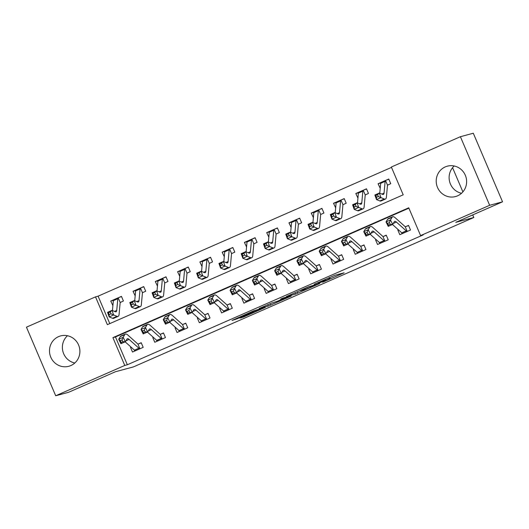 <?xml version="1.0" encoding="UTF-8"?>
<svg xmlns="http://www.w3.org/2000/svg" width="529" height="529" viewBox="0 0 529 529"><rect width="100%" height="100%" fill="white"/><g stroke="black" fill="none" stroke-linecap="round" stroke-linejoin="round"><path stroke-width="0.79" d="M322.664 282.235L344.141 272.805L334.956 275.265L314.12 284.324L325.209 279.986L317.955 283.504L329.917 278.717L322.664 282.235M58.521 336.649A15.731 15.169 74.9 0 1 60.604 335.915A15.731 15.169 74.9 0 1 79 346.072A15.731 15.169 74.9 0 1 70.86 365.565A15.731 15.169 74.9 0 1 68.777 366.293A15.731 15.169 74.9 0 1 50.381 356.143A15.731 15.169 74.9 0 1 58.521 336.649M445.253 166.906A15.731 15.169 74.9 0 1 447.329 166.172A15.731 15.169 74.9 0 1 465.732 176.329A15.731 15.169 74.9 0 1 457.585 195.823A15.731 15.169 74.9 0 1 455.502 196.557A15.731 15.169 74.9 0 1 437.106 186.4A15.731 15.169 74.9 0 1 445.253 166.906M239.809 318.055L243.38 317.096L265.333 307.395L253.9 310.761L232.013 320.448L237.356 318.716L255.262 310.51L261.452 308.876L239.809 318.055M460.402 136.707L473.296 133.235L502.55 201.82L455.767 222.359L473.819 217.498L133.427 366.908L115.375 371.761L68.598 392.293L55.704 395.765L26.45 327.18L95.511 296.868L107.367 324.674L403.204 194.824L391.348 167.019L460.402 136.707L489.656 205.292L420.601 235.603L408.738 207.798L112.902 337.647L124.765 365.453L55.704 395.765M502.55 201.82L489.656 205.292M408.897 208.168L115.481 336.953L127.344 364.759L423.18 234.909L420.601 235.603M127.344 364.759L124.765 365.453M295.526 294.117L319.741 283.518L308.301 286.877L286.341 296.577L295.526 294.117L294.937 292.742M291.221 296.095L268.322 306.06L259.144 308.519L271.549 303.097L277.5 301.199L284.675 297.986L280.701 299.037L283.2 297.959L291.109 295.83M398.423 229.817L397.841 230.075L399.818 234.711L410.511 230.016L408.533 225.38L405.631 226.657L408.613 225.559M376.152 239.597L375.564 239.855L377.541 244.484L388.233 239.796L386.256 235.16L383.353 236.437L386.335 235.339M353.875 249.371L353.286 249.628L355.263 254.264L365.956 249.569L363.978 244.934L361.076 246.21L364.058 245.112M331.597 259.15L331.009 259.408L332.986 264.044L343.678 259.349L341.708 254.713L338.798 255.99L341.78 254.892M309.32 268.93L308.738 269.188L310.708 273.817L321.407 269.129L319.43 264.493L316.521 265.77L319.503 264.672M287.042 278.704L286.46 278.962L288.437 283.597L299.13 278.902L297.153 274.267L294.243 275.543L297.225 274.445M264.764 288.484L264.183 288.741L266.16 293.377L276.852 288.682L274.875 284.047L271.966 285.323L274.948 284.225M242.487 298.263L241.905 298.521L243.882 303.15L254.575 298.462L252.597 293.826L249.688 295.103L252.67 294.005M220.209 308.037L219.628 308.295L221.605 312.93L232.297 308.235L230.32 303.6L227.41 304.876L230.393 303.778M197.932 317.817L197.35 318.074L199.327 322.71L210.02 318.015L208.042 313.38L205.133 314.656L208.122 313.558M175.654 327.596L175.073 327.854L177.05 332.483L187.742 327.795L185.765 323.159L182.862 324.436L185.844 323.338M153.377 337.376L152.795 337.628L154.772 342.263L165.465 337.568L163.487 332.939L160.585 334.209L163.567 333.111M131.106 347.15L130.518 347.408L132.495 352.043L143.187 347.348L141.21 342.713L138.307 343.989L141.289 342.891M391.506 167.389L98.09 296.174L109.787 323.609M378.255 196.484L377.6 194.646L375.815 195.426L376.469 197.264L378.255 196.484L380.966 197.634L376.509 199.592L374.869 194.996L379.326 193.039L380.966 197.634L384.279 198.99A15.123 3.961 66.3 0 0 385.436 199.049A15.123 3.961 66.3 0 0 386.408 197.033L387.479 185.322A2.017 0.529 -113.7 0 1 387.512 185.163L390.746 183.675L388.769 179.04L385.859 180.316L388.848 179.219M380.655 183.523L380.411 182.955L380.986 182.459L378.076 183.735L380.219 188.291M355.977 206.264L355.323 204.425L353.537 205.206L354.192 207.044L355.977 206.264L358.688 207.414L354.232 209.365L352.592 204.769L357.049 202.819L358.688 207.414L362.001 208.763A15.123 3.961 66.3 0 0 363.159 208.829A15.123 3.961 66.3 0 0 364.131 206.813L365.202 195.095A2.017 0.529 -113.7 0 1 365.235 194.943L368.468 193.449L366.491 188.82L363.582 190.096L366.571 188.998M358.378 193.303L358.133 192.735L358.708 192.232L355.799 193.508L357.941 198.071M333.7 216.037L333.045 214.199L331.26 214.986L331.921 216.824L333.7 216.037L336.411 217.188L331.954 219.145L330.314 214.549L334.771 212.592L336.411 217.188L339.73 218.543A15.123 3.961 66.3 0 0 340.881 218.609A15.123 3.961 66.3 0 0 341.853 216.586L342.924 204.875A2.017 0.529 -113.7 0 1 342.957 204.723L346.191 203.229L344.214 198.593L341.311 199.869L344.293 198.772M336.1 203.083L335.855 202.508L336.431 202.012L333.521 203.288L335.664 207.851M311.422 225.817L310.768 223.979L308.982 224.759L309.644 226.597L311.422 225.817L314.133 226.967L309.677 228.925L308.037 224.329L312.494 222.372L314.133 226.967L317.453 228.323A15.123 3.961 66.3 0 0 318.61 228.383A15.123 3.961 66.3 0 0 319.576 226.366L320.647 214.655A2.017 0.529 -113.7 0 1 320.68 214.496L323.913 213.008L321.936 208.373L319.033 209.649L322.016 208.552M313.823 212.856L313.578 212.288L314.153 211.792L311.244 213.068L313.386 217.631M289.145 235.597L288.49 233.758L286.705 234.539L287.366 236.377L289.145 235.597L291.856 236.747L287.399 238.698L285.759 234.109L290.216 232.152L291.856 236.747L295.175 238.096A15.123 3.961 66.3 0 0 296.333 238.162A15.123 3.961 66.3 0 0 297.298 236.146L298.369 224.428A2.017 0.529 -113.7 0 1 298.402 224.276L301.636 222.782L299.659 218.153L296.756 219.429L299.738 218.332M291.545 222.636L291.3 222.068L291.876 221.565L288.966 222.841L291.109 227.404M266.867 245.37L266.213 243.532L264.434 244.319L265.089 246.157L266.867 245.37L269.578 246.521L265.122 248.478L263.482 243.882L267.938 241.925L269.578 246.521L272.898 247.876A15.123 3.961 66.3 0 0 274.055 247.942A15.123 3.961 66.3 0 0 275.02 245.919L276.092 234.208A2.017 0.529 -113.7 0 1 276.125 234.056L279.358 232.562L277.381 227.926L274.478 229.202L277.461 228.105M269.268 232.416L269.03 231.841L269.598 231.345L266.689 232.621L268.838 237.184M244.59 255.15L243.935 253.312L242.156 254.092L242.811 255.93L244.59 255.15L247.301 256.3L242.851 258.258L241.204 253.662L245.661 251.705L247.301 256.3L250.62 257.656A15.123 3.961 66.3 0 0 251.778 257.716A15.123 3.961 66.3 0 0 252.743 255.699L253.814 243.988A2.017 0.529 -113.7 0 1 253.847 243.829L257.087 242.342L255.11 237.706L252.201 238.982L255.183 237.885M246.997 242.196L246.752 241.621L247.321 241.125L244.418 242.401L246.56 246.964M222.312 264.93L221.658 263.092L219.879 263.872L220.533 265.71L222.312 264.93L225.023 266.08L220.573 268.031L218.933 263.442L223.383 261.485L225.023 266.08L228.343 267.429A15.123 3.961 66.3 0 0 229.5 267.495A15.123 3.961 66.3 0 0 230.465 265.479L231.537 253.761A2.017 0.529 -113.7 0 1 231.57 253.609L234.81 252.115L232.833 247.486L229.923 248.762L232.905 247.665M224.719 251.969L224.475 251.401L225.043 250.898L222.14 252.174L224.283 256.737M200.041 274.703L199.38 272.865L197.601 273.652L198.256 275.49L200.041 274.703L202.752 275.854L198.296 277.811L196.656 273.215L201.106 271.258L202.752 275.854L206.065 277.209A15.123 3.961 66.3 0 0 207.223 277.275A15.123 3.961 66.3 0 0 208.188 275.252L209.266 263.541A2.017 0.529 -113.7 0 1 209.292 263.389L212.532 261.895L210.555 257.259L207.646 258.536L210.628 257.438M202.442 261.749L202.197 261.174L202.766 260.678L199.863 261.954L202.005 266.517M177.764 284.483L177.103 282.645L175.324 283.425L175.978 285.263L177.764 284.483L180.475 285.634L176.018 287.591L174.378 282.995L178.828 281.038L180.475 285.634L183.788 286.989A15.123 3.961 66.3 0 0 184.945 287.049A15.123 3.961 66.3 0 0 185.917 285.032L186.988 273.321A2.017 0.529 -113.7 0 1 187.015 273.162L190.255 271.675L188.278 267.039L185.368 268.315L188.35 267.218M180.164 271.529L179.92 270.954L180.488 270.458L177.585 271.734L179.728 276.297M155.486 294.263L154.832 292.425L153.046 293.205L153.701 295.043L155.486 294.263L158.197 295.413L153.741 297.371L152.101 292.775L156.558 290.818L158.197 295.413L161.51 296.762A15.123 3.961 66.3 0 0 162.667 296.829A15.123 3.961 66.3 0 0 163.64 294.812L164.711 283.094A2.017 0.529 -113.7 0 1 164.744 282.942L167.977 281.454L166 276.819L163.091 278.095L166.073 276.998M157.887 281.302L157.642 280.734L158.217 280.238L155.308 281.507L157.45 286.07M133.209 304.036L132.554 302.198L130.769 302.985L131.423 304.823L133.209 304.036L135.92 305.187L131.463 307.144L129.823 302.548L134.28 300.598L135.92 305.187L139.233 306.542A15.123 3.961 66.3 0 0 140.39 306.608A15.123 3.961 66.3 0 0 141.362 304.585L142.433 292.874A2.017 0.529 -113.7 0 1 142.466 292.722L145.7 291.228L143.723 286.592L140.813 287.869L143.802 286.771M135.609 291.082L135.364 290.507L135.94 290.011L133.03 291.287L135.173 295.85M110.931 313.816L110.277 311.978L108.491 312.758L109.146 314.596L110.931 313.816L113.642 314.967L109.186 316.924L107.546 312.328L112.003 310.371L113.642 314.967L116.955 316.322A15.123 3.961 66.3 0 0 118.112 316.382A15.123 3.961 66.3 0 0 119.085 314.365L120.156 302.654A2.017 0.529 -113.7 0 1 120.189 302.495L123.422 301.008L121.445 296.372L118.536 297.648L121.525 296.551M113.332 300.862L113.087 300.287L113.662 299.791L110.753 301.067L112.895 305.63M473.819 217.498L472.714 214.919M462.888 191.882L452.573 167.693M98.09 296.174L95.511 296.868M115.481 336.953L112.902 337.647M378.076 183.735L380.47 183.087M355.799 193.508L358.193 192.867M333.521 203.288L335.915 202.647M311.244 213.068L313.637 212.42M288.966 222.841L291.36 222.2M266.689 232.621L269.082 231.98M244.418 242.401L246.805 241.753M222.14 252.174L224.527 251.533M199.863 261.954L202.257 261.313M177.585 271.734L179.979 271.086M155.308 281.507L157.702 280.866M133.03 291.287L135.424 290.646M110.753 301.067L113.146 300.419M397.841 230.075L398.509 229.897M375.564 239.855L376.231 239.67M353.286 249.628L353.954 249.45M331.009 259.408L331.683 259.23M308.738 269.188L309.405 269.003M286.46 278.962L287.128 278.783M264.183 288.741L264.85 288.563M241.905 298.521L242.573 298.336M219.628 308.295L220.295 308.116M197.35 318.074L198.018 317.896M175.073 327.854L175.74 327.669M152.795 337.628L153.463 337.449M130.518 347.408L131.185 347.229M461.533 193.27A15.731 15.169 74.9 0 1 449.663 181.837A15.731 15.169 74.9 0 1 454.193 165.987M74.807 363.013A15.731 15.169 74.9 0 1 62.931 351.58A15.731 15.169 74.9 0 1 67.467 335.73M315.793 285.191L308.665 286.903L300.34 290.699L306.04 289.198L315.793 285.191M279.074 301.074L288.629 296.941L284.066 298.435L276.892 301.649L279.074 301.074M387.836 184.952L387.512 185.163L385.509 180.475A7.056 1.851 66.3 0 0 385.132 181.374L384.054 193.092A10.084 2.645 -113.7 0 1 383.413 194.434A10.084 2.645 -113.7 0 1 382.639 194.394L379.326 193.039L377.6 194.646M376.469 197.264L376.509 199.592L379.829 200.941A15.123 3.961 66.3 0 0 380.986 201.007L385.436 199.049M381.052 182.426L381.052 182.426A7.056 1.851 66.3 0 0 380.675 183.332L379.769 193.224M385.509 180.475L385.859 180.316L385.509 180.475M374.869 194.996L375.815 195.426M401.617 232.674L402.066 233.719M392.485 224.501L401.782 232.826A7.056 1.851 -113.7 0 0 402.774 233.355L407.231 231.404A7.056 1.851 -113.7 0 1 406.239 230.869L396.426 222.081A10.084 2.645 66.3 0 0 394.68 221.38A10.084 2.645 66.3 0 0 394.303 221.73L392.703 224.408L388.246 226.366L386.031 221.922L387.631 219.244A15.123 3.961 -113.7 0 1 388.193 218.722L392.65 216.764A15.123 3.961 -113.7 0 1 395.269 217.816L405.088 226.604A2.017 0.529 66.3 0 0 405.227 226.71L405.631 226.657M387.612 223.377L388.498 225.156L390.276 224.375L389.39 222.597L387.612 223.377L386.031 221.922L390.488 219.965L392.088 217.293A15.123 3.961 -113.7 0 1 392.65 216.764M407.231 231.404L405.227 226.71M389.39 222.597L390.488 219.965L392.703 224.408L390.276 224.375M388.498 225.156L388.246 226.366M365.559 194.725L365.235 194.943L363.231 190.248A7.056 1.851 66.3 0 0 362.854 191.154L361.783 202.865A10.084 2.645 -113.7 0 1 361.135 204.214A10.084 2.645 -113.7 0 1 360.361 204.168L357.049 202.819L355.323 204.425M354.192 207.044L354.232 209.365L357.551 210.721A15.123 3.961 66.3 0 0 358.708 210.787L363.159 208.829M358.774 192.206L358.774 192.206A7.056 1.851 66.3 0 0 358.397 193.105L357.492 202.997M363.231 190.248L363.582 190.096L363.231 190.248M352.592 204.769L353.537 205.206M343.281 204.505L342.957 204.723L340.954 200.028A7.056 1.851 66.3 0 0 340.577 200.927L339.506 212.645A10.084 2.645 -113.7 0 1 338.858 213.987A10.084 2.645 -113.7 0 1 338.084 213.947L334.771 212.592L333.045 214.199M331.921 216.824L331.954 219.145L335.274 220.5A15.123 3.961 66.3 0 0 336.431 220.56L340.881 218.609M336.497 201.985L336.497 201.985A7.056 1.851 66.3 0 0 336.12 202.885L335.214 212.777M340.954 200.028L341.311 199.869L340.954 200.028M330.314 214.549L331.26 214.986M321.01 214.285L320.68 214.496L318.676 209.808A7.056 1.851 66.3 0 0 318.299 210.707L317.228 222.425A10.084 2.645 -113.7 0 1 316.58 223.767A10.084 2.645 -113.7 0 1 315.806 223.727L312.494 222.372L310.768 223.979M309.644 226.597L309.677 228.925L312.996 230.274A15.123 3.961 66.3 0 0 314.153 230.34L318.61 228.383M314.219 211.759L314.219 211.759A7.056 1.851 66.3 0 0 313.842 212.665L312.937 222.557M318.676 209.808L319.033 209.649L318.676 209.808M308.037 224.329L308.982 224.759M379.346 242.454L379.789 243.499M370.207 234.281L379.505 242.599A7.056 1.851 -113.7 0 0 380.496 243.135L384.953 241.178A7.056 1.851 -113.7 0 1 383.961 240.649L374.148 231.861A10.084 2.645 66.3 0 0 372.403 231.16A10.084 2.645 66.3 0 0 372.026 231.51L370.426 234.182L365.969 236.139L363.76 231.702L365.354 229.024A15.123 3.961 -113.7 0 1 365.916 228.502L370.373 226.544A15.123 3.961 -113.7 0 1 372.998 227.596L382.811 236.377A2.017 0.529 66.3 0 0 382.95 236.489L383.353 236.437M365.334 233.157L366.22 234.936L367.999 234.149L367.113 232.376L365.334 233.157L363.76 231.702L368.21 229.745L369.811 227.067A15.123 3.961 -113.7 0 1 370.373 226.544M384.953 241.178L382.95 236.489M367.113 232.376L368.21 229.745L370.426 234.182L367.999 234.149M366.22 234.936L365.969 236.139M357.068 252.234L357.511 253.279M347.93 244.061L357.227 252.379A7.056 1.851 -113.7 0 0 358.226 252.915L362.676 250.958A7.056 1.851 -113.7 0 1 361.684 250.422L351.871 241.641A10.084 2.645 66.3 0 0 350.125 240.94A10.084 2.645 66.3 0 0 349.748 241.29L348.148 243.962L343.691 245.919L341.483 241.475L343.076 238.804A15.123 3.961 -113.7 0 1 343.638 238.275L348.095 236.318A15.123 3.961 -113.7 0 1 350.72 237.376L360.533 246.157A2.017 0.529 66.3 0 0 360.679 246.263L361.076 246.21M343.056 242.937L343.943 244.709L345.721 243.929L344.835 242.15L343.056 242.937L341.483 241.475L345.933 239.525L347.533 236.847A15.123 3.961 -113.7 0 1 348.095 236.318M362.676 250.958L360.679 246.263M344.835 242.15L345.933 239.525L348.148 243.962L345.721 243.929M343.943 244.709L343.691 245.919M334.791 262.007L335.234 263.058M325.659 253.834L334.956 262.159A7.056 1.851 -113.7 0 0 335.948 262.688L340.398 260.737A7.056 1.851 -113.7 0 1 339.406 260.202L329.593 251.414A10.084 2.645 66.3 0 0 327.848 250.713A10.084 2.645 66.3 0 0 327.471 251.063L325.871 253.741L321.42 255.699L319.205 251.255L320.805 248.577A15.123 3.961 -113.7 0 1 321.368 248.055L325.818 246.097A15.123 3.961 -113.7 0 1 328.443 247.149L338.256 255.937A2.017 0.529 66.3 0 0 338.401 256.043L338.798 255.99M320.779 252.71L321.665 254.489L323.444 253.708L322.564 251.93L320.779 252.71L319.205 251.255L323.662 249.298L325.256 246.626A15.123 3.961 -113.7 0 1 325.818 246.097M340.398 260.737L338.401 256.043M322.564 251.93L323.662 249.298L325.871 253.741L323.444 253.708M321.665 254.489L321.42 255.699M298.733 224.058L298.402 224.276L296.399 219.581A7.056 1.851 66.3 0 0 296.022 220.487L294.951 232.198A10.084 2.645 -113.7 0 1 294.303 233.547A10.084 2.645 -113.7 0 1 293.535 233.501L290.216 232.152L288.49 233.758M287.366 236.377L287.399 238.698L290.719 240.054A15.123 3.961 66.3 0 0 291.876 240.12L296.333 238.162M291.948 221.539L291.948 221.539A7.056 1.851 66.3 0 0 291.565 222.444L290.659 232.33M296.399 219.581L296.756 219.429L296.399 219.581M285.759 234.109L286.705 234.539M312.513 271.787L312.956 272.832M303.382 263.614L312.679 271.932A7.056 1.851 -113.7 0 0 313.671 272.468L318.121 270.511A7.056 1.851 -113.7 0 1 317.129 269.982L307.316 261.194A10.084 2.645 66.3 0 0 305.57 260.493A10.084 2.645 66.3 0 0 305.193 260.843L303.593 263.521L299.143 265.472L296.928 261.035L298.528 258.357A15.123 3.961 -113.7 0 1 299.09 257.835L303.54 255.877A15.123 3.961 -113.7 0 1 306.165 256.929L315.978 265.717A2.017 0.529 66.3 0 0 316.124 265.822L316.521 265.77M298.501 262.49L299.388 264.269L301.173 263.482L300.287 261.71L298.501 262.49L296.928 261.035L301.385 259.078L302.978 256.4A15.123 3.961 -113.7 0 1 303.54 255.877M318.121 270.511L316.124 265.822M300.287 261.71L301.385 259.078L303.593 263.521L301.173 263.482M299.388 264.269L299.143 265.472M276.455 233.838L276.125 234.056L274.121 229.361A7.056 1.851 66.3 0 0 273.744 230.26L272.673 241.978A10.084 2.645 -113.7 0 1 272.025 243.32A10.084 2.645 -113.7 0 1 271.258 243.28L267.938 241.925L266.213 243.532M265.089 246.157L265.122 248.478L268.441 249.833A15.123 3.961 66.3 0 0 269.598 249.893L274.055 247.942M269.671 231.318L269.671 231.318A7.056 1.851 66.3 0 0 269.287 232.218L268.382 242.11M274.121 229.361L274.478 229.202L274.121 229.361M263.482 243.882L264.434 244.319M254.178 243.618L253.847 243.829L251.844 239.141A7.056 1.851 66.3 0 0 251.467 240.04L250.396 251.758A10.084 2.645 -113.7 0 1 249.748 253.1A10.084 2.645 -113.7 0 1 248.98 253.06L245.661 251.705L243.935 253.312M242.811 255.93L242.851 258.258L246.164 259.607A15.123 3.961 66.3 0 0 247.321 259.673L251.778 257.716M247.393 241.092L247.393 241.092A7.056 1.851 66.3 0 0 247.01 241.998L246.104 251.89M251.844 239.141L252.201 238.982L251.844 239.141M241.204 253.662L242.156 254.092M231.9 253.391L231.57 253.609L229.573 248.914A7.056 1.851 66.3 0 0 229.189 249.82L228.118 261.531A10.084 2.645 -113.7 0 1 227.47 262.88A10.084 2.645 -113.7 0 1 226.703 262.834L223.383 261.485L221.658 263.092M220.533 265.71L220.573 268.031L223.886 269.387A15.123 3.961 66.3 0 0 225.043 269.453L229.5 267.495M225.116 250.872L225.116 250.872A7.056 1.851 66.3 0 0 224.732 251.778L223.833 261.663M229.573 248.914L229.923 248.762L229.573 248.914M218.933 263.442L219.879 263.872M209.623 263.171L209.292 263.389L207.295 258.694A7.056 1.851 66.3 0 0 206.912 259.594L205.841 271.311A10.084 2.645 -113.7 0 1 205.199 272.653A10.084 2.645 -113.7 0 1 204.425 272.614L201.106 271.258L199.38 272.865M198.256 275.49L198.296 277.811L201.609 279.167A15.123 3.961 66.3 0 0 202.766 279.226L207.223 277.275M202.838 260.652L202.838 260.652A7.056 1.851 66.3 0 0 202.455 261.551L201.556 271.443M207.295 258.694L207.646 258.536L207.295 258.694M196.656 273.215L197.601 273.652M187.345 272.951L187.015 273.162L185.018 268.474A7.056 1.851 66.3 0 0 184.634 269.373L183.563 281.091A10.084 2.645 -113.7 0 1 182.922 282.433A10.084 2.645 -113.7 0 1 182.148 282.393L178.828 281.038L177.103 282.645M175.978 285.263L176.018 287.591L179.331 288.94A15.123 3.961 66.3 0 0 180.488 289.006L184.945 287.049M180.561 270.425L180.561 270.425A7.056 1.851 66.3 0 0 180.184 271.331L179.278 281.223M185.018 268.474L185.368 268.315L185.018 268.474M174.378 282.995L175.324 283.425M290.236 281.567L290.679 282.612M281.104 273.394L290.401 281.712A7.056 1.851 -113.7 0 0 291.393 282.248L295.85 280.291A7.056 1.851 -113.7 0 1 294.858 279.755L285.038 270.974A10.084 2.645 66.3 0 0 283.293 270.273A10.084 2.645 66.3 0 0 282.916 270.623L281.322 273.295L276.865 275.252L274.65 270.808L276.25 268.137A15.123 3.961 -113.7 0 1 276.812 267.608L281.269 265.651A15.123 3.961 -113.7 0 1 283.888 266.709L293.701 275.49A2.017 0.529 66.3 0 0 293.846 275.596L294.243 275.543M276.224 272.27L277.11 274.042L278.895 273.262L278.009 271.483L276.224 272.27L274.65 270.808L279.107 268.858L280.707 266.18A15.123 3.961 -113.7 0 1 281.269 265.651M295.85 280.291L293.846 275.596M278.009 271.483L279.107 268.858L281.322 273.295L278.895 273.262M277.11 274.042L276.865 275.252M267.958 291.34L268.401 292.392M258.826 283.167L268.124 291.492A7.056 1.851 -113.7 0 0 269.116 292.021L273.572 290.071A7.056 1.851 -113.7 0 1 272.58 289.535L262.761 280.747A10.084 2.645 66.3 0 0 261.015 280.046A10.084 2.645 66.3 0 0 260.638 280.396L259.045 283.075L254.588 285.032L252.373 280.588L253.973 277.91A15.123 3.961 -113.7 0 1 254.535 277.388L258.992 275.43A15.123 3.961 -113.7 0 1 261.61 276.482L271.423 285.27A2.017 0.529 66.3 0 0 271.569 285.376L271.966 285.323M253.946 282.043L254.833 283.822L256.618 283.041L255.732 281.263L253.946 282.043L252.373 280.588L256.829 278.631L258.43 275.959A15.123 3.961 -113.7 0 1 258.992 275.43M273.572 290.071L271.569 285.376M255.732 281.263L256.829 278.631L259.045 283.075L256.618 283.041M254.833 283.822L254.588 285.032M245.681 301.12L246.13 302.165M236.549 292.947L245.846 301.266A7.056 1.851 -113.7 0 0 246.838 301.801L251.295 299.844A7.056 1.851 -113.7 0 1 250.303 299.315L240.483 290.527A10.084 2.645 66.3 0 0 238.738 289.826A10.084 2.645 66.3 0 0 238.361 290.176L236.767 292.854L232.31 294.805L230.095 290.368L231.695 287.69A15.123 3.961 -113.7 0 1 232.257 287.168L236.714 285.21A15.123 3.961 -113.7 0 1 239.333 286.262L249.146 295.05A2.017 0.529 66.3 0 0 249.291 295.156L249.688 295.103M231.669 291.823L232.555 293.602L234.34 292.815L233.454 291.043L231.669 291.823L230.095 290.368L234.552 288.411L236.152 285.733A15.123 3.961 -113.7 0 1 236.714 285.21M251.295 299.844L249.291 295.156M233.454 291.043L234.552 288.411L236.767 292.854L234.34 292.815M232.555 293.602L232.31 294.805M223.403 310.9L223.853 311.945M214.271 302.727L223.569 311.045A7.056 1.851 -113.7 0 0 224.561 311.581L229.017 309.624A7.056 1.851 -113.7 0 1 228.025 309.088L218.206 300.307A10.084 2.645 66.3 0 0 216.46 299.606A10.084 2.645 66.3 0 0 216.09 299.956L214.49 302.628L210.033 304.585L207.818 300.141L209.418 297.47A15.123 3.961 -113.7 0 1 209.98 296.941L214.437 294.99A15.123 3.961 -113.7 0 1 217.055 296.042L226.868 304.823A2.017 0.529 66.3 0 0 227.014 304.929L227.41 304.876M209.391 301.603L210.278 303.375L212.063 302.595L211.177 300.816L209.391 301.603L207.818 300.141L212.274 298.191L213.875 295.513A15.123 3.961 -113.7 0 1 214.437 294.99M229.017 309.624L227.014 304.929M211.177 300.816L212.274 298.191L214.49 302.628L212.063 302.595M210.278 303.375L210.033 304.585M201.126 320.68L201.575 321.725M191.994 312.5L201.291 320.825A7.056 1.851 -113.7 0 0 202.283 321.354L206.74 319.404A7.056 1.851 -113.7 0 1 205.748 318.868L195.935 310.08A10.084 2.645 66.3 0 0 194.183 309.379A10.084 2.645 66.3 0 0 193.812 309.729L192.212 312.408L187.755 314.365L185.54 309.921L187.14 307.25A15.123 3.961 -113.7 0 1 187.702 306.721L192.159 304.764A15.123 3.961 -113.7 0 1 194.778 305.815L204.597 314.603A2.017 0.529 66.3 0 0 204.736 314.709L205.133 314.656M187.121 311.376L188 313.155L189.785 312.375L188.899 310.596L187.121 311.376L185.54 309.921L189.997 307.964L191.597 305.293A15.123 3.961 -113.7 0 1 192.159 304.764M206.74 319.404L204.736 314.709M188.899 310.596L189.997 307.964L192.212 312.408L189.785 312.375M188 313.155L187.755 314.365M165.068 282.724L164.744 282.942L162.74 278.247A7.056 1.851 66.3 0 0 162.357 279.153L161.285 290.864A10.084 2.645 -113.7 0 1 160.644 292.213A10.084 2.645 -113.7 0 1 159.87 292.167L156.558 290.818L154.832 292.425M153.701 295.043L153.741 297.371L157.053 298.72A15.123 3.961 66.3 0 0 158.211 298.786L162.667 296.829M158.283 280.205L158.283 280.205A7.056 1.851 66.3 0 0 157.907 281.111L157.001 290.996M162.74 278.247L163.091 278.095L162.74 278.247M152.101 292.775L153.046 293.205M178.848 330.453L179.298 331.498M169.716 322.28L179.014 330.599A7.056 1.851 -113.7 0 0 180.005 331.134L184.462 329.177A7.056 1.851 -113.7 0 1 183.47 328.648L173.657 319.86A10.084 2.645 66.3 0 0 171.905 319.159A10.084 2.645 66.3 0 0 171.535 319.509L169.935 322.187L165.478 324.138L163.263 319.701L164.863 317.023A15.123 3.961 -113.7 0 1 165.425 316.501L169.882 314.543A15.123 3.961 -113.7 0 1 172.5 315.595L182.32 324.383A2.017 0.529 66.3 0 0 182.459 324.489L182.862 324.436M164.843 321.156L165.729 322.935L167.508 322.148L166.622 320.376L164.843 321.156L163.263 319.701L167.719 317.744L169.32 315.066A15.123 3.961 -113.7 0 1 169.882 314.543M184.462 329.177L182.459 324.489M166.622 320.376L167.719 317.744L169.935 322.187L167.508 322.148M165.729 322.935L165.478 324.138M142.79 292.504L142.466 292.722L140.463 288.027A7.056 1.851 66.3 0 0 140.086 288.933L139.008 300.644A10.084 2.645 -113.7 0 1 138.367 301.986A10.084 2.645 -113.7 0 1 137.593 301.947L134.28 300.598L132.554 302.198M131.423 304.823L131.463 307.144L134.783 308.5A15.123 3.961 66.3 0 0 135.94 308.559L140.39 306.608M136.006 289.985L136.006 289.985A7.056 1.851 66.3 0 0 135.629 290.884L134.723 300.776M140.463 288.027L140.813 287.869L140.463 288.027M129.823 302.548L130.769 302.985M156.571 340.233L157.02 341.278M147.439 332.06L156.736 340.378A7.056 1.851 -113.7 0 0 157.728 340.914L162.185 338.957A7.056 1.851 -113.7 0 1 161.193 338.421L151.38 329.64A10.084 2.645 66.3 0 0 149.634 328.939A10.084 2.645 66.3 0 0 149.257 329.289L147.657 331.961L143.2 333.918L140.985 329.474L142.585 326.803A15.123 3.961 -113.7 0 1 143.147 326.274L147.604 324.323A15.123 3.961 -113.7 0 1 150.223 325.375L160.042 334.156A2.017 0.529 66.3 0 0 160.181 334.262L160.585 334.209M142.565 330.936L143.452 332.708L145.23 331.928L144.344 330.149L142.565 330.936L140.985 329.474L145.442 327.524L147.042 324.846A15.123 3.961 -113.7 0 1 147.604 324.323M162.185 338.957L160.181 334.262M144.344 330.149L145.442 327.524L147.657 331.961L145.23 331.928M143.452 332.708L143.2 333.918M120.513 302.284L120.189 302.495L118.185 297.807A7.056 1.851 66.3 0 0 117.808 298.706L116.737 310.424A10.084 2.645 -113.7 0 1 116.089 311.766A10.084 2.645 -113.7 0 1 115.315 311.726L112.003 310.371L110.277 311.978M109.146 314.596L109.186 316.924L112.505 318.273A15.123 3.961 66.3 0 0 113.662 318.339L118.112 316.382M113.728 299.758L113.728 299.758A7.056 1.851 66.3 0 0 113.351 300.664L112.446 310.556M118.185 297.807L118.536 297.648L118.185 297.807M107.546 312.328L108.491 312.758M134.3 350.013L134.743 351.058M125.161 341.833L134.459 350.158A7.056 1.851 -113.7 0 0 135.45 350.687L139.907 348.737A7.056 1.851 -113.7 0 1 138.915 348.201L129.102 339.413A10.084 2.645 66.3 0 0 127.357 338.712A10.084 2.645 66.3 0 0 126.98 339.063L125.38 341.741L120.923 343.698L118.714 339.254L120.308 336.583A15.123 3.961 -113.7 0 1 120.87 336.054L125.327 334.097A15.123 3.961 -113.7 0 1 127.952 335.148L137.765 343.936A2.017 0.529 66.3 0 0 137.904 344.042L138.307 343.989M120.288 340.709L121.174 342.488L122.953 341.708L122.067 339.929L120.288 340.709L118.714 339.254L123.164 337.297L124.765 334.626A15.123 3.961 -113.7 0 1 125.327 334.097M139.907 348.737L137.904 344.042M122.067 339.929L123.164 337.297L125.38 341.741L122.953 341.708M121.174 342.488L120.923 343.698M329.441 277.599L329.917 278.717M328.727 277.917L329.157 278.922M325.018 279.543L325.209 279.986M324.303 279.854L324.449 280.185M297.166 291.77L297.781 293.218M316.501 284.377L316.659 284.747M269.962 303.712L270.584 305.154M267.74 304.684L268.322 306.06M284.443 297.622L284.602 297.999M288.279 296.59L288.437 296.967M286.163 297.159L286.321 297.536M261.101 308.526L261.26 308.896M237.104 318.127L237.356 318.716M234.883 319.106L235.101 319.622M243.161 316.587L243.38 317.096M240.94 317.559L241.125 318.002M384.054 193.092L381.839 194.064M384.279 198.99L379.829 200.941M385.132 181.374L380.675 183.332M393.265 223.469L396.426 222.081M387.631 219.244L392.088 217.293M401.782 232.826L406.239 230.869M361.783 202.865L359.561 203.844M362.001 208.763L357.551 210.721M362.854 191.154L358.397 193.105M339.506 212.645L337.284 213.617M339.73 218.543L335.274 220.5M340.577 200.927L336.12 202.885M317.228 222.425L315.006 223.397M317.453 228.323L312.996 230.274M318.299 210.707L313.842 212.665M370.988 233.249L374.148 231.861M365.354 229.024L369.811 227.067M379.505 242.599L383.961 240.649M348.71 243.029L351.871 241.641M343.076 238.804L347.533 236.847M357.227 252.379L361.684 250.422M326.433 252.802L329.593 251.414M320.805 248.577L325.256 246.626M334.956 262.159L339.406 260.202M294.951 232.198L292.729 233.177M295.175 238.096L290.719 240.054M296.022 220.487L291.565 222.444M304.155 262.582L307.316 261.194M298.528 258.357L302.978 256.4M312.679 271.932L317.129 269.982M272.673 241.978L270.451 242.95M272.898 247.876L268.441 249.833M273.744 230.26L269.287 232.218M250.396 251.758L248.174 252.73M250.62 257.656L246.164 259.607M251.467 240.04L247.01 241.998M228.118 261.531L225.896 262.51M228.343 267.429L223.886 269.387M229.189 249.82L224.732 251.778M205.841 271.311L203.619 272.283M206.065 277.209L201.609 279.167M206.912 259.594L202.455 261.551M183.563 281.091L181.341 282.063M183.788 286.989L179.331 288.94M184.634 269.373L180.184 271.331M281.878 272.362L285.038 270.974M276.25 268.137L280.707 266.18M290.401 281.712L294.858 279.755M259.6 282.136L262.761 280.747M253.973 277.91L258.43 275.959M268.124 291.492L272.58 289.535M237.323 291.915L240.483 290.527M231.695 287.69L236.152 285.733M245.846 301.266L250.303 299.315M215.045 301.695L218.206 300.307M209.418 297.47L213.875 295.513M223.569 311.045L228.025 309.088M192.774 311.469L195.935 310.08M187.14 307.25L191.597 305.293M201.291 320.825L205.748 318.868M161.285 290.864L159.07 291.843M161.51 296.762L157.053 298.72M162.357 279.153L157.907 281.111M170.497 321.248L173.657 319.86M164.863 317.023L169.32 315.066M179.014 330.599L183.47 328.648M139.008 300.644L136.793 301.616M139.233 306.542L134.783 308.5M140.086 288.933L135.629 290.884M148.219 331.028L151.38 329.64M142.585 326.803L147.042 324.846M156.736 340.378L161.193 338.421M116.737 310.424L114.515 311.396M116.955 316.322L112.505 318.273M117.808 298.706L113.351 300.664M125.942 340.802L129.102 339.413M120.308 336.583L124.765 334.626M134.459 350.158L138.915 348.201M329.64 277.513L330.142 278.69M325.223 279.451L325.434 279.953M316.547 284.364L316.712 284.741M284.509 297.602L284.675 297.986M288.457 296.544L288.629 296.941M261.28 308.473L261.452 308.876M385.694 180.382L381.012 182.439M363.416 190.162L358.735 192.212M341.139 199.942L336.457 201.992M318.861 209.715L314.186 211.772M296.584 219.495L291.909 221.552M274.306 229.275L269.631 231.325M252.029 239.048L247.354 241.105M229.751 248.828L225.076 250.885M207.474 258.608L202.799 260.658M185.203 268.382L180.521 270.438M162.925 278.161L158.244 280.218M140.648 287.941L135.966 289.991M118.37 297.715L113.689 299.771"/></g></svg>
